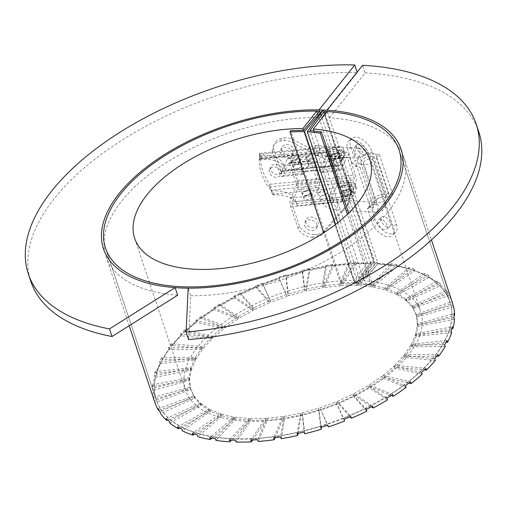 <?xml version="1.0" encoding="UTF-8"?>
<svg xmlns="http://www.w3.org/2000/svg" width="507" height="507" viewBox="0 0 507 507"><rect width="100%" height="100%" fill="white"/><g stroke="black" fill="none" stroke-linecap="round" stroke-linejoin="round"><path stroke-width="0.38" stroke-dasharray="2.54 1.9" d="M355.407 283.66L359.267 279.116L356.11 283.8L346.693 283.907L355.407 283.66L335.583 224.424M370.737 262.087A156.904 77.977 -18.5 0 1 373.64 262.176L359.267 279.116L366.548 268.304L370.769 263.336A154.755 76.906 161.5 0 0 369.914 263.31L366.548 268.304L354.507 282.488L341.674 282.849L340.926 283.977L354.716 263.494A154.755 76.906 161.5 0 1 369.914 263.31L370.737 262.087L371.327 263.862A156.904 77.977 -18.5 0 0 356.136 264.039L341.509 285.752L356.7 285.568L371.327 263.862M340.926 283.977L346.693 283.907L340.913 283.977L341.509 285.752M356.11 283.8L356.7 285.568M356.136 264.039L355.54 262.265L354.716 263.494A154.755 76.906 161.5 0 0 348.29 263.881L348.81 262.677L349.399 264.445A156.904 77.977 -18.5 0 0 333.359 266.156L324.188 287.539L340.229 285.828L349.399 264.445M339.633 284.053L323.593 285.764L332.25 265.586A154.755 76.906 161.5 0 1 348.29 263.881L339.633 284.053L340.229 285.828M323.593 285.764L324.188 287.539M333.359 266.156L332.769 264.381L332.25 265.586A154.755 76.906 161.5 0 0 325.557 266.6L325.754 265.44L326.35 267.214A156.904 77.977 -18.5 0 0 309.859 270.408L306.361 290.936L322.851 287.735L326.35 267.214M322.256 285.967L305.772 289.161L309.067 269.794A154.755 76.906 161.5 0 1 325.557 266.6L322.256 285.967L322.851 287.735M305.772 289.161L306.361 290.936M309.859 270.408L309.264 268.634L309.067 269.794A154.755 76.906 161.5 0 0 302.273 271.397L302.147 270.313L302.736 272.088A156.904 77.977 -18.5 0 0 286.208 276.689L288.477 295.854L305.005 291.252L302.736 272.088M304.415 289.478L287.881 294.085L285.739 275.998A154.755 76.906 161.5 0 1 302.273 271.397L304.415 289.478L305.005 291.252M287.881 294.085L288.477 295.854M286.208 276.689L285.612 274.921L285.739 275.998A154.755 76.906 161.5 0 0 279.008 278.166L279.154 278.958A156.904 77.977 -18.5 0 0 262.987 284.852L270.966 302.185L287.133 296.291L279.154 278.958M286.537 294.516L270.37 300.417L262.841 284.059A154.755 76.906 161.5 0 1 279.008 278.166L287.133 296.291M270.37 300.417L270.966 302.185M262.987 284.852L262.841 284.059A154.755 76.906 161.5 0 0 256.346 286.728L255.585 285.872L256.174 287.646A156.904 77.977 -18.5 0 0 240.768 294.694L254.261 309.764L269.667 302.717L256.174 287.646M269.078 300.943L253.671 307.99L240.939 293.775A154.755 76.906 161.5 0 1 256.346 286.728L269.078 300.943L269.667 302.717M253.671 307.99L254.261 309.764M240.768 294.694L240.179 292.919L240.939 293.775A154.755 76.906 161.5 0 0 234.83 296.874L233.778 296.17L234.373 297.945A156.904 77.977 -18.5 0 0 220.108 305.968L238.778 318.409L253.044 310.385L234.373 297.945M252.448 308.611L238.182 316.634L220.57 304.897A154.755 76.906 161.5 0 1 234.83 296.874L252.448 308.611L253.044 310.385M238.182 316.634L238.778 318.409M220.108 305.968L219.512 304.194L220.57 304.897A154.755 76.906 161.5 0 0 215 308.357L213.681 307.825L214.277 309.593A156.904 77.977 -18.5 0 0 201.501 318.396L224.893 327.902L237.669 319.099L214.277 309.593M237.073 317.325L224.303 326.128L202.23 317.16A154.755 76.906 161.5 0 1 215 308.357L237.073 317.325L237.669 319.099M224.303 326.128L224.893 327.902M201.501 318.396L200.911 316.628L202.23 317.16A154.755 76.906 161.5 0 0 197.343 320.899L195.791 320.544L196.38 322.319A156.904 77.977 -18.5 0 0 185.416 331.679L212.953 338.011L223.917 328.644L196.38 322.319M223.327 326.876L212.363 336.236L186.38 330.266A154.755 76.906 161.5 0 1 197.343 320.899L223.327 326.876L223.917 328.644M212.363 336.236L212.953 338.011M185.416 331.679L184.827 329.905L186.38 330.266A154.755 76.906 161.5 0 0 182.292 334.189L180.543 334.018L181.132 335.792A156.904 77.977 -18.5 0 0 172.247 345.482L203.25 348.486L212.135 338.79L181.132 335.792M211.546 337.022L202.654 346.712L173.4 343.879A154.755 76.906 161.5 0 1 182.292 334.189L211.546 337.022L212.135 338.79M202.654 346.712L203.25 348.486M172.247 345.482L171.651 343.714L173.4 343.879A154.755 76.906 161.5 0 0 170.213 347.891L168.311 347.916L168.907 349.684A156.904 77.977 -18.5 0 0 162.31 359.476L196.019 359.076L202.61 349.285L168.907 349.684M202.02 347.517L195.423 357.302L163.622 357.676A154.755 76.906 161.5 0 1 170.213 347.891L202.02 347.517L202.61 349.285M195.423 357.302L196.019 359.076M162.31 359.476L161.72 357.701L163.622 357.676A154.755 76.906 161.5 0 0 161.416 361.675L159.407 361.89L159.997 363.665A156.904 77.977 -18.5 0 0 155.864 373.298L191.443 369.508L195.575 359.875L159.997 363.665M194.986 358.1L190.847 367.74L157.278 371.314A154.755 76.906 161.5 0 1 161.416 361.675L194.986 358.1L195.575 359.875M190.847 367.74L191.443 369.508M155.864 373.298L155.269 371.53L157.278 371.314A154.755 76.906 161.5 0 0 156.105 375.205L154.039 375.605L154.629 377.373A156.904 77.977 -18.5 0 0 153.057 386.626L189.631 379.54L191.209 370.287L154.629 377.373M190.613 368.513L189.041 377.766L154.527 384.458A154.755 76.906 161.5 0 1 156.105 375.205L190.613 368.513L191.209 370.287M189.041 377.766L189.631 379.54M153.057 386.626L152.461 384.857L154.527 384.458A154.755 76.906 161.5 0 0 154.413 388.14L152.341 388.717L152.937 390.485A156.904 77.977 -18.5 0 0 153.957 399.123L190.632 388.913L189.612 380.275L152.937 390.485M189.016 378.501L190.043 387.139L155.434 396.778A154.755 76.906 161.5 0 1 154.413 388.14L189.016 378.501L189.612 380.275M190.043 387.139L190.632 388.913M153.368 397.355L155.434 396.778A154.755 76.906 161.5 0 0 156.384 400.162L154.362 400.898A156.904 77.977 -18.5 0 1 153.368 397.355L153.957 399.123M190.226 387.817L193.826 395.631L159.984 407.977A154.755 76.906 161.5 0 1 156.429 400.277A154.755 76.906 161.5 0 1 156.384 400.162L190.226 387.817L190.822 389.591L154.958 402.672M158.976 410.328L194.422 397.399L190.822 389.591M193.826 395.631L194.422 397.399M157.962 408.712L159.984 407.977A154.755 76.906 161.5 0 0 161.974 410.981L160.047 411.861M194.225 396.227L200.303 403.021L168.058 417.774A154.755 76.906 161.5 0 1 161.974 410.981L194.225 396.227L194.815 398.001L160.637 413.636M167.646 420.005L200.899 404.795L194.815 398.001M200.303 403.021L200.899 404.795M166.125 418.655L168.058 417.774A154.755 76.906 161.5 0 0 171.043 420.328L169.256 421.33M200.899 403.534L209.315 409.136L179.459 425.937A154.755 76.906 161.5 0 1 171.043 420.328L200.899 403.534L201.494 405.302L169.845 423.104M179.579 427.971L209.911 410.911L201.494 405.302M209.315 409.136L209.911 410.911M177.672 426.938L179.459 425.937A154.755 76.906 161.5 0 0 183.357 427.971L181.76 429.074M210.094 409.548L220.64 413.826L193.902 432.256A154.755 76.906 161.5 0 1 183.357 427.971L210.094 409.548L210.69 411.316L182.355 430.842M194.454 434.055L221.236 415.601L210.69 411.316M220.64 413.826L221.236 415.601M192.305 433.352L193.902 432.256A154.755 76.906 161.5 0 0 198.63 433.719L197.255 434.892M221.584 414.124L233.993 416.976L211.039 436.578A154.755 76.906 161.5 0 1 198.63 433.719L221.584 414.124L222.174 415.892L197.85 436.666M211.888 438.13L234.589 418.75L222.174 415.892M233.993 416.976L234.589 418.75M209.67 437.75L211.039 436.578A154.755 76.906 161.5 0 0 216.47 437.44L215.361 438.656M235.077 417.147L249.057 418.503L230.451 438.796A154.755 76.906 161.5 0 1 216.47 437.44L235.077 417.147L235.673 418.921L215.95 440.425M231.452 440.114L249.647 420.271L235.673 418.921M249.057 418.503L249.647 420.271M229.335 440.006L230.451 438.796A154.755 76.906 161.5 0 0 236.452 439.037L235.628 440.26M250.255 418.548L265.446 418.37L251.643 438.859A154.755 76.906 161.5 0 1 236.452 439.037L250.255 418.548L250.845 420.322L236.218 442.034M252.67 439.987L266.042 420.145L250.845 420.322M265.446 418.37L266.042 420.145M250.819 440.082L251.643 438.859A154.755 76.906 161.5 0 0 258.076 438.466L257.556 439.677M266.733 418.294L282.767 416.583L274.11 436.761A154.755 76.906 161.5 0 1 258.076 438.466L266.733 418.294L267.322 420.069L258.152 441.445M275.035 437.763L283.362 418.357L267.322 420.069M282.767 416.583L283.362 418.357M273.596 437.966L274.11 436.761A154.755 76.906 161.5 0 0 280.808 435.754L280.612 436.907M284.104 416.386L300.594 413.186L297.292 432.553A154.755 76.906 161.5 0 1 280.808 435.754L284.104 416.386L284.7 418.155L281.201 438.682M298.027 433.504L301.183 414.96L284.7 418.155M300.594 413.186L301.183 414.96M297.096 433.713L297.292 432.553A154.755 76.906 161.5 0 0 304.092 430.95L304.219 432.034M301.95 412.869L318.478 408.262L320.62 426.349A154.755 76.906 161.5 0 1 304.092 430.95L301.95 412.869L302.54 414.637L304.808 433.802M321.121 427.312L319.074 410.036L302.54 414.637M318.478 408.262L319.074 410.036M320.747 427.426L320.62 426.349A154.755 76.906 161.5 0 0 327.351 424.188L327.801 425.164M319.822 407.831L335.989 401.937L343.518 418.288A154.755 76.906 161.5 0 1 327.351 424.188L319.822 407.831L327.611 425.227M344.564 421.038L336.585 403.705L320.418 409.605M335.989 401.937L336.585 403.705M343.968 419.264L343.518 418.288A154.755 76.906 161.5 0 0 350.02 415.626L350.781 416.475M337.288 401.405L352.695 394.357L365.427 408.579A154.755 76.906 161.5 0 1 350.02 415.626L337.288 401.405L337.884 403.179L350.058 416.779M366.776 411.202L353.29 396.125L337.884 403.179M352.695 394.357L353.29 396.125M366.187 409.428L365.427 408.579A154.755 76.906 161.5 0 0 371.53 405.473L372.582 406.177M353.911 393.736L368.177 385.713L385.795 397.45A154.755 76.906 161.5 0 1 371.53 405.473L353.911 393.736L354.507 395.511L371.422 406.779M387.443 399.928L368.773 387.487L354.507 395.511M368.177 385.713L368.773 387.487M386.847 398.153L385.795 397.45A154.755 76.906 161.5 0 0 391.36 393.99L392.678 394.522M369.286 385.022L382.063 376.219L404.136 385.187A154.755 76.906 161.5 0 1 391.36 393.99L369.286 385.022L369.882 386.797L391.214 395.46M406.044 387.494L382.652 377.994L369.882 386.797M382.063 376.219L382.652 377.994M405.454 385.726L404.136 385.187A154.755 76.906 161.5 0 0 409.022 381.448L410.575 381.803M383.038 375.478L394.002 366.111L419.986 372.087A154.755 76.906 161.5 0 1 409.022 381.448L383.038 375.478L383.628 377.246L408.959 383.07M422.135 374.217L394.598 367.886L383.628 377.246M394.002 366.111L394.598 367.886M421.539 372.442L419.986 372.087A154.755 76.906 161.5 0 0 424.074 368.164L425.823 368.329M394.82 365.332L403.705 355.635L432.959 358.468A154.755 76.906 161.5 0 1 424.074 368.164L394.82 365.332L395.409 367.1L424.232 369.895M435.304 360.407L404.301 357.403L395.409 367.1M403.705 355.635L404.301 357.403M434.708 358.639L432.959 358.468A154.755 76.906 161.5 0 0 436.147 354.456L438.048 354.437M404.345 354.837L410.936 345.045L442.744 344.671A154.755 76.906 161.5 0 1 436.147 354.456L404.345 354.837L404.935 356.605L436.66 356.231M445.235 346.42L411.532 346.82L404.935 356.605M410.936 345.045L411.532 346.82M444.645 344.646L442.744 344.671A154.755 76.906 161.5 0 0 444.95 340.672L446.959 340.457M411.38 344.247L415.512 334.607L449.088 331.033A154.755 76.906 161.5 0 1 444.95 340.672L411.38 344.247L411.969 346.021L445.919 342.402M451.686 332.592L416.108 336.382L411.969 346.021M415.512 334.607L416.108 336.382M451.091 330.817L449.088 331.033A154.755 76.906 161.5 0 0 450.26 327.148L452.326 326.749M415.746 333.834L417.324 324.581L451.838 317.895A154.755 76.906 161.5 0 1 450.26 327.148L415.746 333.834L416.342 335.609L451.762 328.745M454.494 319.264L417.914 326.356L416.342 335.609M417.324 324.581L417.914 326.356M453.898 317.496L451.838 317.895A154.755 76.906 161.5 0 0 451.952 314.213L454.019 313.637M417.343 323.846L416.323 315.208L450.926 305.575A154.755 76.906 161.5 0 1 451.952 314.213L417.343 323.846L417.939 325.621L453.999 315.576M453.588 306.767L416.919 316.983L417.939 325.621M416.323 315.208L416.919 316.983M452.998 304.999L450.926 305.575A154.755 76.906 161.5 0 0 449.975 302.185L452.003 301.45M416.133 314.53L412.54 306.722L446.382 294.377A154.755 76.906 161.5 0 1 449.937 302.071A154.755 76.906 161.5 0 1 449.975 302.185L416.133 314.53L416.729 316.305L452.548 303.237M448.403 293.635A156.904 77.977 -18.5 0 0 446.318 290.486L412.14 306.12L406.056 299.326L438.308 284.573A154.755 76.906 161.5 0 1 444.386 291.367A154.755 76.906 161.5 0 1 446.382 294.377L448.403 293.635L448.999 295.41L413.129 308.49L416.729 316.305M412.54 306.722L413.129 308.49M452.555 303.097A156.904 77.977 -18.5 0 0 448.999 295.41M412.73 307.895L446.908 292.26A156.904 77.977 -18.5 0 0 440.83 285.466L406.652 301.101L412.73 307.895L412.14 306.12M446.318 290.486L446.908 292.26M406.056 299.326L406.652 301.101M440.83 285.466L440.234 283.692L438.308 284.573A154.755 76.906 161.5 0 0 435.323 282.025L437.11 281.017L437.699 282.792A156.904 77.977 -18.5 0 0 429.283 277.183L397.64 294.979L406.056 300.588L437.699 282.792M405.461 298.819L397.044 293.211L426.907 276.416A154.755 76.906 161.5 0 1 435.323 282.025L405.461 298.819L406.056 300.588M397.044 293.211L397.64 294.979M429.283 277.183L428.694 275.409L426.907 276.416A154.755 76.906 161.5 0 0 423.003 274.382L424.6 273.279L425.196 275.048A156.904 77.977 -18.5 0 0 414.65 270.763L386.315 290.289L396.861 294.573L425.196 275.048M396.265 292.805L385.726 288.521L412.457 270.098A154.755 76.906 161.5 0 1 423.003 274.382L396.265 292.805L396.861 294.573M385.726 288.521L386.315 290.289M414.65 270.763L414.061 268.995L412.457 270.098A154.755 76.906 161.5 0 0 407.736 268.628L409.105 267.455L409.7 269.23A156.904 77.977 -18.5 0 0 397.285 266.371L372.962 287.146L385.371 289.998L409.7 269.23M384.781 288.23L372.366 285.371L395.321 265.776A154.755 76.906 161.5 0 1 407.736 268.628L384.781 288.23L385.371 289.998M372.366 285.371L372.962 287.146M397.285 266.371L396.696 264.603L395.321 265.776A154.755 76.906 161.5 0 0 389.889 264.908L391.005 263.691L391.594 265.465A156.904 77.977 -18.5 0 0 377.62 264.115L357.898 285.618L371.878 286.975L391.594 265.465M396.696 264.603A156.904 77.977 -18.5 0 0 391.005 263.691M414.061 268.995A156.904 77.977 -18.5 0 0 409.105 267.455M428.694 275.409A156.904 77.977 -18.5 0 0 424.6 273.279M440.234 283.692A156.904 77.977 -18.5 0 0 437.11 281.017M152.461 384.857A156.904 77.977 -18.5 0 0 152.341 388.717M155.269 371.53A156.904 77.977 -18.5 0 0 154.039 375.605M161.72 357.701A156.904 77.977 -18.5 0 0 159.407 361.89M171.651 343.714A156.904 77.977 -18.5 0 0 168.311 347.916M184.827 329.905A156.904 77.977 -18.5 0 0 180.543 334.018M200.911 316.628A156.904 77.977 -18.5 0 0 195.791 320.544M219.512 304.194A156.904 77.977 -18.5 0 0 213.681 307.825M240.179 292.919A156.904 77.977 -18.5 0 0 233.778 296.17M262.392 283.083A156.904 77.977 -18.5 0 0 255.585 285.872M285.612 274.921A156.904 77.977 -18.5 0 0 278.558 277.183M309.264 268.634A156.904 77.977 -18.5 0 0 302.147 270.313M332.769 264.381A156.904 77.977 -18.5 0 0 325.754 265.44M355.54 262.265A156.904 77.977 -18.5 0 0 348.81 262.677M371.27 285.2L357.308 283.844L361.561 279.205L358.176 283.774L371.549 284.909L371.27 285.2L371.878 286.975M389.889 264.908L372.309 284.085L360.826 282.741L371.377 268.501L361.561 279.205L374.166 262.201A156.904 77.977 -18.5 0 1 377.031 262.341L375.915 263.551A154.755 76.906 161.5 0 1 389.889 264.908M372.334 284.091L371.549 284.909L372.334 284.091L348.601 213.143M357.308 283.844L357.898 285.618M375.079 263.507L371.377 268.501L375.915 263.551A154.755 76.906 161.5 0 0 375.079 263.507L325.101 114.151M377.031 262.341L377.62 264.115M371.181 285.295L347.422 214.284M358.176 283.774L337.751 222.725M360.826 282.741L309.916 130.578M370.769 263.336L319.854 111.172M354.507 282.488L303.598 130.324M341.642 282.855L290.726 130.692M340.869 284.072L323.713 232.802M373.64 262.176L322.896 110.52M323.251 110.038L374.166 262.201M319.042 109.905L321.584 117.504L357.296 72.558A236.129 117.351 -18.5 0 0 120.419 141.18A236.129 117.351 -18.5 0 0 30.883 281.531M177.646 295.226A156.904 77.977 161.5 0 1 106.014 256.396A156.904 77.977 161.5 0 1 164.908 163.514A156.904 77.977 161.5 0 1 321.584 117.504M357.156 72.127L357.296 72.558M188.655 339.595L190.708 295.752L188.167 288.153M190.708 295.752A156.904 77.977 -18.5 0 0 345.894 248.931A156.904 77.977 -18.5 0 0 403.61 156.821A156.904 77.977 -18.5 0 0 329.417 117.82L326.876 110.222M329.417 117.82L365.135 72.875L362.594 65.283M365.135 72.875A236.129 117.351 161.5 0 1 478.735 131.681M327.186 111.527L378.019 263.437A154.755 76.906 161.5 0 1 449.855 301.817A154.755 76.906 161.5 0 1 327.503 423.858A154.755 76.906 161.5 0 1 156.34 400.023A154.755 76.906 161.5 0 1 213.815 308.82A154.755 76.906 161.5 0 1 367.569 263.019L353.683 280.479A123.987 61.62 -18.5 0 0 231.091 317.496A123.987 61.62 -18.5 0 0 185.518 390.263A123.987 61.62 -18.5 0 0 322.648 409.358A123.987 61.62 -18.5 0 0 420.677 311.577A123.987 61.62 -18.5 0 0 364.134 280.903L378.019 263.437M317.636 113.79L367.569 263.019M313.998 131.06L364.134 280.903M303.446 130.331L353.683 280.479M339.456 150.788L327.478 151.967L326.121 147.917L325.126 147.328L326.451 151.732L325.126 147.328A7.383 2.681 84.4 0 1 326.001 146.783A7.383 2.681 84.4 0 1 328.599 149.99L337.833 177.589A7.383 2.681 84.4 0 1 338.34 186.81L336.876 182.45A2.459 0.894 84.4 0 0 336.585 180.353L327.351 152.753A2.459 0.894 84.4 0 0 326.584 151.688L327.478 151.967L260.579 158.545L259.223 154.489A3.074 1.527 -18.5 0 0 260.959 155.148L262.315 159.198A3.074 1.527 161.5 0 1 260.579 158.545L259.204 154.312L338.106 146.738L339.456 150.788A7.383 3.669 161.5 0 1 344.589 152.588A7.383 3.669 161.5 0 1 344.437 154.255L342.25 159.09A9.842 4.893 161.5 0 1 330.627 165.504L329.271 161.454A9.842 4.893 -18.5 0 0 340.9 155.041L342.25 159.09M285.257 169.965A39.071 19.418 -18.5 0 0 284.985 168.983L283.635 164.933A39.071 19.418 -18.5 0 1 283.901 165.916L285.257 169.965L330.627 165.504M284.985 168.983A39.071 19.418 -18.5 0 0 262.315 159.198M339.608 155.883A5.228 2.598 -18.5 0 0 339.722 154.705A5.228 2.598 -18.5 0 0 333.936 153.9A5.228 2.598 -18.5 0 0 329.797 158.019A5.228 2.598 -18.5 0 0 334.506 159.128A5.228 2.598 -18.5 0 0 339.608 155.883M300.106 161.251A4.309 2.142 -18.5 0 0 300.195 160.275A4.309 2.142 -18.5 0 0 295.429 159.616A4.309 2.142 -18.5 0 0 292.026 163.013A4.309 2.142 -18.5 0 0 295.898 163.919A4.309 2.142 -18.5 0 0 300.106 161.251M308.212 161.112A4.924 2.446 161.5 0 1 313.155 158.659A4.924 2.446 161.5 0 1 316.989 159.806A4.924 2.446 161.5 0 1 316.431 161.625A4.924 2.446 161.5 0 1 311.488 164.078A4.924 2.446 161.5 0 1 307.654 162.931A4.924 2.446 161.5 0 1 308.212 161.112M336.876 182.45L338.34 186.81L339.417 187.666L351.402 186.487A7.383 3.669 161.5 0 1 356.535 188.287A7.383 3.669 161.5 0 1 356.377 189.954L355.027 185.904A7.383 3.669 -18.5 0 0 355.179 184.237A7.383 3.669 -18.5 0 0 350.045 182.438L351.402 186.487M354.197 194.789A9.842 4.893 161.5 0 1 342.574 201.203L297.203 205.665L295.847 201.615L341.217 197.153A9.842 4.893 -18.5 0 0 352.84 190.733L354.197 194.789L356.377 189.954M297.203 205.665A39.071 19.418 -18.5 0 0 296.931 204.682A39.071 19.418 -18.5 0 0 274.255 194.897A3.074 1.527 161.5 0 1 272.525 194.238L269.635 184.288L337.833 177.589M351.554 191.583A5.228 2.598 161.5 0 1 346.446 194.821A5.228 2.598 161.5 0 1 341.743 193.718A5.228 2.598 161.5 0 1 345.882 189.599A5.228 2.598 161.5 0 1 351.662 190.404A5.228 2.598 161.5 0 1 351.554 191.583M312.052 196.95A4.309 2.142 161.5 0 1 307.844 199.619A4.309 2.142 161.5 0 1 303.972 198.712A4.309 2.142 161.5 0 1 307.375 195.315A4.309 2.142 161.5 0 1 312.141 195.975A4.309 2.142 161.5 0 1 312.052 196.95M320.19 196.811C323.681 194.099 326.603 193.617 328.948 195.366C330.684 198.186 320.582 201.767 319.663 198.706L320.19 196.811M352.84 190.733L355.027 185.904M336.946 183.103L338.061 183.616L339.417 187.666L272.525 194.238L271.169 190.188L350.045 182.438M271.087 190.131L271.632 191.64L270.427 189.377L271.169 190.188A3.074 1.527 -18.5 0 0 272.905 190.847L274.255 194.897M295.847 201.615A39.071 19.418 -18.5 0 0 295.575 200.633A39.071 19.418 -18.5 0 0 272.905 190.847M350.198 187.533A5.228 2.598 161.5 0 1 345.09 190.771A5.228 2.598 161.5 0 1 340.387 189.669A5.228 2.598 161.5 0 1 344.526 185.543A5.228 2.598 161.5 0 1 350.312 186.348A5.228 2.598 161.5 0 1 350.198 187.533M310.696 192.901A4.309 2.142 161.5 0 1 306.488 195.569A4.309 2.142 161.5 0 1 302.616 194.656A4.309 2.142 161.5 0 1 306.019 191.259A4.309 2.142 161.5 0 1 310.785 191.925A4.309 2.142 161.5 0 1 310.696 192.901M327.015 193.275A4.924 2.446 -18.5 0 0 327.579 191.456A4.924 2.446 -18.5 0 0 323.745 190.309A4.924 2.446 -18.5 0 0 318.802 192.761A4.924 2.446 -18.5 0 0 318.244 194.58A4.924 2.446 -18.5 0 0 322.072 195.727A4.924 2.446 -18.5 0 0 327.015 193.275M344.437 154.255L343.081 150.205L340.9 155.041M343.081 150.205A7.383 3.669 -18.5 0 0 343.233 148.538A7.383 3.669 -18.5 0 0 338.106 146.738M283.635 164.933A39.071 19.418 -18.5 0 0 260.959 155.148M283.901 165.916L329.271 161.454M306.893 157.062L306.31 158.792C306.748 161.853 316.488 159.008 315.766 156.004C313.795 153.811 310.842 154.16 306.893 157.062M325.557 153.089A8.461 4.202 161.5 0 1 328.283 150.167A8.461 4.202 161.5 0 1 336.204 147.518A8.461 4.202 161.5 0 1 341.116 151.808A8.461 4.202 161.5 0 1 331.046 157.075A8.461 4.202 161.5 0 1 325.557 153.089M298.75 157.202A4.309 2.142 -18.5 0 0 298.838 156.226A4.309 2.142 -18.5 0 0 294.079 155.567A4.309 2.142 -18.5 0 0 290.669 158.964A4.309 2.142 -18.5 0 0 294.548 159.87A4.309 2.142 -18.5 0 0 298.75 157.202M338.251 151.834A5.228 2.598 161.5 0 1 333.15 155.072A5.228 2.598 161.5 0 1 328.447 153.97A5.228 2.598 161.5 0 1 332.579 149.844A5.228 2.598 161.5 0 1 338.365 150.655A5.228 2.598 161.5 0 1 338.251 151.834M259.926 156.65L259.692 155.668L259.153 159.458L260.402 156.695L259.774 153.672L259.394 153.355L259.204 154.312M270.427 189.377L268.387 187.051A58.457 46.08 -155.7 0 1 259.153 159.458L260.497 158.488L259.945 158.222L326.502 151.682M328.599 149.99L260.402 156.695A58.457 46.08 -155.7 0 0 269.635 184.288L268.387 187.051L336.585 180.353M282.139 168.812A6.154 4.848 24.3 0 1 282.044 171.905A6.154 4.848 24.3 0 1 274.439 173.793A6.154 4.848 24.3 0 1 270.827 166.835A6.154 4.848 24.3 0 1 276.594 164.382A6.154 4.848 24.3 0 1 282.139 168.812M280.897 171.569A6.154 4.848 24.3 0 1 280.796 174.662A6.154 4.848 24.3 0 1 273.191 176.55A6.154 4.848 24.3 0 1 269.578 169.598A6.154 4.848 24.3 0 1 275.345 167.145A6.154 4.848 24.3 0 1 280.897 171.569M271.632 191.64L272.5 194.048M328.98 152.746A4.766 2.37 161.5 0 1 333.638 149.793A4.766 2.37 161.5 0 1 337.928 150.801A4.766 2.37 161.5 0 1 334.157 154.559A4.766 2.37 161.5 0 1 328.885 153.824A4.766 2.37 161.5 0 1 328.98 152.746M342.536 193.256A4.766 2.37 161.5 0 1 347.187 190.302A4.766 2.37 161.5 0 1 351.478 191.31A4.766 2.37 161.5 0 1 347.713 195.068A4.766 2.37 161.5 0 1 342.434 194.333A4.766 2.37 161.5 0 1 342.536 193.256M341.11 193.401A6.306 3.137 161.5 0 1 347.263 189.491A6.306 3.137 161.5 0 1 352.942 190.822A6.306 3.137 161.5 0 1 347.954 195.791A6.306 3.137 161.5 0 1 340.977 194.821A6.306 3.137 161.5 0 1 341.11 193.401M317.49 164.794A4.924 2.446 161.5 0 1 312.546 167.247A4.924 2.446 161.5 0 1 308.712 166.1A4.924 2.446 161.5 0 1 312.604 162.215A4.924 2.446 161.5 0 1 318.047 162.975A4.924 2.446 161.5 0 1 317.49 164.794M317.743 189.599A4.924 2.446 161.5 0 1 322.686 187.146A4.924 2.446 161.5 0 1 326.521 188.293A4.924 2.446 161.5 0 1 322.629 192.172A4.924 2.446 161.5 0 1 317.186 191.418A4.924 2.446 161.5 0 1 317.743 189.599M355.331 166.296L356.541 165.244A12.307 6.116 -18.5 0 0 360.147 167.348L355.331 166.296A3.074 1.711 -131 0 0 352.238 163.279L355.331 160.592L350.8 147.049A14.614 8.118 49 0 1 351.852 138.341A14.614 8.118 49 0 1 362.619 139.659A14.614 8.118 49 0 1 372.087 151.688L396.316 224.094A14.614 8.118 49 0 1 395.257 232.802A14.614 8.118 49 0 1 384.49 231.484A14.614 8.118 49 0 1 375.028 219.455L370.49 205.912A3.074 1.711 49 0 0 371.663 205.703L368.576 208.383A3.074 1.711 -131 0 0 368.798 206.552L373.615 207.604A12.307 6.116 -18.5 0 1 370.009 205.5L368.798 206.552M352.238 163.279L347.707 149.73A14.614 8.118 49 0 1 348.765 141.022A14.614 8.118 49 0 1 359.533 142.34A14.614 8.118 49 0 1 369.001 154.369L393.229 226.781A14.614 8.118 49 0 1 392.171 235.489A14.614 8.118 49 0 1 381.403 234.171A14.614 8.118 49 0 1 371.935 222.142L367.404 208.599A3.074 1.711 -131 0 0 368.576 208.383M360.09 157.24A6.306 3.505 49 0 1 354.539 152.734A6.306 3.505 49 0 1 354.216 147.29A6.306 3.505 49 0 1 360.997 149.749A6.306 3.505 49 0 1 362.492 156.809A6.306 3.505 49 0 1 360.09 157.24M384.319 229.652A6.306 3.505 49 0 1 378.767 225.146A6.306 3.505 49 0 1 378.444 219.702A6.306 3.505 49 0 1 385.225 222.161A6.306 3.505 49 0 1 386.721 229.221A6.306 3.505 49 0 1 384.319 229.652M358.417 163.609L363.234 164.661A7.383 3.669 161.5 0 1 360.864 162.975A7.383 3.669 161.5 0 1 364.387 158.159A7.383 3.669 161.5 0 1 372.499 156.606L376.308 157.436L379.401 154.749L375.586 153.919A12.307 6.116 -18.5 0 0 362.068 156.511A12.307 6.116 -18.5 0 0 356.199 164.541A12.307 6.116 -18.5 0 0 356.541 165.244L358.417 163.609A3.074 1.711 49 0 0 355.331 160.592M371.885 203.865L376.707 204.917A7.383 3.669 161.5 0 1 374.337 203.231A7.383 3.669 161.5 0 1 377.861 198.414A7.383 3.669 161.5 0 1 385.966 196.862L389.782 197.692L392.868 195.005L389.059 194.175A12.307 6.116 -18.5 0 0 375.535 196.767A12.307 6.116 -18.5 0 0 369.666 204.796A12.307 6.116 -18.5 0 0 370.009 205.5L371.885 203.865A3.074 1.711 49 0 1 371.663 205.703M363.177 154.559A6.306 3.505 49 0 1 357.631 150.053A6.306 3.505 49 0 1 357.302 144.609A6.306 3.505 49 0 1 364.089 147.068A6.306 3.505 49 0 1 365.579 154.128A6.306 3.505 49 0 1 363.177 154.559M387.405 226.965A6.306 3.505 49 0 1 381.853 222.459A6.306 3.505 49 0 1 381.53 217.015A6.306 3.505 49 0 1 388.318 219.474A6.306 3.505 49 0 1 389.807 226.534A6.306 3.505 49 0 1 387.405 226.965M367.404 208.599L370.49 205.912M379.401 154.749L392.868 195.005M376.308 157.436L389.782 197.692M316.786 236.984L318.028 234.228L314.087 234.614L312.838 237.371L316.786 236.984A14.766 11.642 -155.7 0 0 322.706 233.6L347.219 206.076A9.227 7.275 -155.7 0 0 348.182 204.6A9.227 7.275 -155.7 0 0 348.626 201.171L348.372 199.866L349.843 196.615A1.54 0.558 -95.6 0 1 349.944 196.266L355.559 183.845A6.458 2.345 84.4 0 0 355.413 174.909L348.721 154.908A6.458 2.345 84.4 0 0 346.452 152.1A6.458 2.345 84.4 0 0 345.305 153.209L339.696 165.631A1.54 0.558 -95.6 0 1 339.544 165.846L338.074 169.097L337.529 168.001A9.227 7.275 -155.7 0 0 333.029 163.672L292.247 142.568A14.766 11.642 -155.7 0 0 284.509 140.521L285.752 137.765L281.81 138.151A14.766 11.642 -155.7 0 0 274.35 143.906A14.766 11.642 -155.7 0 0 273.571 148.836L280.96 170.922L338.771 165.244L339.417 165.897L320.874 167.722A1.54 0.558 84.4 0 0 321.146 167.456L326.762 155.034A6.458 2.345 -95.6 0 1 327.909 153.919A6.458 2.345 -95.6 0 1 330.177 156.726L336.87 176.728A6.458 2.345 -95.6 0 1 337.009 185.67L331.401 198.091A1.54 0.558 84.4 0 0 331.407 200.126L313.142 201.919A1.54 0.558 -95.6 0 1 313.142 199.885L318.751 187.463A6.458 2.345 84.4 0 0 318.611 178.521L311.919 158.52A6.458 2.345 84.4 0 0 309.65 155.712A6.458 2.345 84.4 0 0 308.503 156.828L302.888 169.249A1.54 0.558 -95.6 0 1 302.616 169.515A1.54 0.558 -95.6 0 1 302.109 168.939L320.367 167.139A1.54 0.558 84.4 0 0 320.874 167.722M348.372 199.866A6.458 2.345 -95.6 0 1 348.588 192.216L354.203 179.795A1.54 0.558 84.4 0 0 354.165 177.665L347.472 157.664A1.54 0.558 84.4 0 0 346.934 156.999A1.54 0.558 84.4 0 0 346.661 157.265L341.053 169.687A6.458 2.345 -95.6 0 1 339.905 170.796A6.458 2.345 -95.6 0 1 338.074 169.097M330.063 202.591L311.805 204.384A6.458 2.345 -95.6 0 1 311.786 195.835L317.395 183.414A1.54 0.558 84.4 0 0 317.363 181.284L310.671 161.283A1.54 0.558 84.4 0 0 310.132 160.611A1.54 0.558 84.4 0 0 309.853 160.877L304.244 173.299A6.458 2.345 -95.6 0 1 303.097 174.414A6.458 2.345 -95.6 0 1 300.962 171.981L319.22 170.187A6.458 2.345 84.4 0 0 321.356 172.621A6.458 2.345 84.4 0 0 322.503 171.505L328.118 159.084A1.54 0.558 -95.6 0 1 328.39 158.818A1.54 0.558 -95.6 0 1 328.929 159.49L335.621 179.491A1.54 0.558 -95.6 0 1 335.653 181.62L330.044 194.042A6.458 2.345 84.4 0 0 330.063 202.591L331.407 200.126M345.305 153.209L337.814 153.944C337.168 153.253 336.078 153.361 334.538 154.267A5.228 2.598 -18.5 0 0 329.968 158.526A5.228 2.598 -18.5 0 0 335.754 159.331A5.228 2.598 -18.5 0 0 339.886 155.212A5.228 2.598 -18.5 0 0 337.814 153.944L339.17 158L335.894 158.323A5.228 2.598 -18.5 0 0 331.325 162.582A5.228 2.598 -18.5 0 0 337.111 163.387A5.228 2.598 -18.5 0 0 341.243 159.261A5.228 2.598 -18.5 0 0 339.17 158L346.661 157.265M355.559 183.845L348.068 184.58A5.228 2.598 161.5 0 1 350.141 185.847A5.228 2.598 161.5 0 1 346.002 189.967A5.228 2.598 161.5 0 1 340.222 189.162A5.228 2.598 161.5 0 1 344.785 184.903C345.711 183.832 346.801 183.724 348.068 184.58L346.712 180.53A5.228 2.598 161.5 0 1 348.784 181.791A5.228 2.598 161.5 0 1 344.646 185.917A5.228 2.598 161.5 0 1 338.866 185.112A5.228 2.598 161.5 0 1 343.429 180.853L354.203 179.795M326.762 155.034L334.538 154.267L335.894 158.323L328.118 159.084M337.009 185.67L344.785 184.903L343.429 180.853L335.653 181.62M314.087 234.614A14.766 11.642 24.3 0 1 299.453 226.179L292.057 204.087A1.54 0.558 -95.6 0 1 292.026 201.963L297.641 189.536A6.458 2.345 84.4 0 0 297.495 180.6L290.803 160.599A6.458 2.345 84.4 0 0 288.534 157.791A6.458 2.345 84.4 0 0 287.387 158.906L281.778 171.328A1.54 0.558 -95.6 0 1 281.505 171.588A1.54 0.558 -95.6 0 1 280.96 170.922M349.843 196.615L349.874 198.408A9.227 7.275 24.3 0 1 349.431 201.843A9.227 7.275 24.3 0 1 348.467 203.32L347.219 206.076M312.838 237.371A14.766 11.642 24.3 0 1 298.205 228.942L290.815 206.85A6.458 2.345 -95.6 0 1 290.669 197.907L296.284 185.486A1.54 0.558 84.4 0 0 296.246 183.357L289.554 163.355A1.54 0.558 84.4 0 0 289.015 162.69A1.54 0.558 84.4 0 0 288.743 162.956L283.134 175.378A6.458 2.345 -95.6 0 1 281.987 176.493A6.458 2.345 -95.6 0 1 279.718 173.686L272.322 151.593L273.571 148.836M333.029 163.672L334.278 160.909A9.227 7.275 24.3 0 1 338.771 165.244M319.22 170.187L320.367 167.139M300.195 161.929A4.309 2.142 -18.5 0 0 300.29 160.96A4.309 2.142 -18.5 0 0 295.524 160.294A4.309 2.142 -18.5 0 0 292.121 163.691A4.309 2.142 -18.5 0 0 295.993 164.598A4.309 2.142 -18.5 0 0 300.195 161.929M334.278 160.909L293.496 139.812A14.766 11.642 -155.7 0 0 285.752 137.765M281.816 150.573A6.458 5.095 24.3 0 1 281.917 147.322A6.458 5.095 24.3 0 1 289.903 145.344A6.458 5.095 24.3 0 1 293.692 152.645A6.458 5.095 24.3 0 1 287.64 155.218A6.458 5.095 24.3 0 1 281.816 150.573M300.962 171.981L302.109 168.939M318.028 234.228A14.766 11.642 -155.7 0 0 323.954 230.837L348.467 203.32M306.044 222.985A6.458 5.095 24.3 0 1 306.146 219.734A6.458 5.095 24.3 0 1 314.131 217.75A6.458 5.095 24.3 0 1 317.921 225.051A6.458 5.095 24.3 0 1 311.868 227.63A6.458 5.095 24.3 0 1 306.044 222.985M311.805 204.384L313.142 201.919M310.449 192.565A4.309 2.142 161.5 0 1 306.241 195.233A4.309 2.142 161.5 0 1 302.368 194.327A4.309 2.142 161.5 0 1 305.772 190.93A4.309 2.142 161.5 0 1 310.538 191.589A4.309 2.142 161.5 0 1 310.449 192.565M304.796 225.742A6.458 5.095 -155.7 0 0 310.62 230.393A6.458 5.095 -155.7 0 0 316.679 227.814A6.458 5.095 -155.7 0 0 312.882 220.513A6.458 5.095 -155.7 0 0 304.897 222.491A6.458 5.095 -155.7 0 0 304.796 225.742M309.093 188.515A4.309 2.142 161.5 0 1 304.884 191.183A4.309 2.142 161.5 0 1 301.012 190.277A4.309 2.142 161.5 0 1 304.415 186.88A4.309 2.142 161.5 0 1 309.181 187.539A4.309 2.142 161.5 0 1 309.093 188.515M272.322 151.593A14.766 11.642 -155.7 0 1 273.102 146.662A14.766 11.642 -155.7 0 1 280.567 140.914L284.509 140.521M280.567 153.336A6.458 5.095 -155.7 0 0 286.392 157.981A6.458 5.095 -155.7 0 0 292.45 155.402A6.458 5.095 -155.7 0 0 288.654 148.101A6.458 5.095 -155.7 0 0 280.669 150.085A6.458 5.095 -155.7 0 0 280.567 153.336M301.551 165.979A4.309 2.142 -18.5 0 0 301.646 165.009A4.309 2.142 -18.5 0 0 296.88 164.344A4.309 2.142 -18.5 0 0 293.471 167.741A4.309 2.142 -18.5 0 0 297.349 168.647A4.309 2.142 -18.5 0 0 301.551 165.979M280.567 140.914L281.81 138.151M299.453 226.179L298.205 228.942M259.153 159.458L327.351 152.753M342.574 201.203L341.217 197.153M343.613 194.282A3.999 1.99 161.5 0 1 346.218 192.21A3.999 1.99 161.5 0 1 347.181 191.887A3.999 1.99 161.5 0 1 351.161 193.11A3.999 1.99 161.5 0 1 346.693 196.114A3.999 1.99 161.5 0 1 343.613 194.282M364.14 161.518A4.924 2.446 -18.5 0 0 363.582 163.336A4.924 2.446 -18.5 0 0 369.026 164.091A4.924 2.446 -18.5 0 0 372.918 160.212A4.924 2.446 -18.5 0 0 369.083 159.065A4.924 2.446 -18.5 0 0 364.14 161.518M358.677 157.208A4.924 2.7 -86.4 0 1 357.017 158.07A4.924 2.7 -86.4 0 1 354.627 152.987A4.924 2.7 -86.4 0 1 357.631 148.247A4.924 2.7 -86.4 0 1 359.983 151.783A4.924 2.7 -86.4 0 1 358.677 157.208M376.847 199.492A4.924 2.446 -18.5 0 0 376.289 201.311A4.924 2.446 -18.5 0 0 381.733 202.071A4.924 2.446 -18.5 0 0 385.624 198.186A4.924 2.446 -18.5 0 0 381.79 197.039A4.924 2.446 -18.5 0 0 376.847 199.492M318.123 154.667A4.924 2.7 -86.4 0 1 316.457 155.529A4.924 2.7 -86.4 0 1 314.112 151.999A4.924 2.7 -86.4 0 1 315.411 146.567A4.924 2.7 -86.4 0 1 317.071 145.705A4.924 2.7 -86.4 0 1 319.423 149.242A4.924 2.7 -86.4 0 1 318.123 154.667M374.096 203.288A4.924 2.7 93.6 0 0 372.797 208.713A4.924 2.7 93.6 0 0 375.142 212.249A4.924 2.7 93.6 0 0 378.146 207.509A4.924 2.7 93.6 0 0 375.763 202.426A4.924 2.7 93.6 0 0 374.096 203.288M333.536 200.747A4.924 2.7 93.6 0 0 332.237 206.178A4.924 2.7 93.6 0 0 334.588 209.714A4.924 2.7 93.6 0 0 336.249 208.852A4.924 2.7 93.6 0 0 337.554 203.421A4.924 2.7 93.6 0 0 335.203 199.885A4.924 2.7 93.6 0 0 333.536 200.747M350.8 147.049L347.707 149.73M360.147 167.348L373.615 207.604M372.087 151.688L369.001 154.369M363.234 164.661L376.707 204.917M396.316 224.094L393.229 226.781M375.028 219.455L371.935 222.142M375.586 153.919L389.059 194.175M372.499 156.606L385.966 196.862M336.87 176.728L355.413 174.909M330.177 156.726L348.721 154.908M335.621 179.491L354.165 177.665M328.929 159.49L347.472 157.664M321.146 167.456L339.696 165.631M331.401 198.091L349.944 196.266M330.044 194.042L348.588 192.216M322.503 171.505L341.053 169.687M281.778 171.328L302.888 169.249M292.026 201.963L313.142 199.885M292.057 204.087L349.874 198.408M290.815 206.85L348.626 201.171M290.669 197.907L311.786 195.835M279.718 173.686L337.529 168.001M283.134 175.378L304.244 173.299M287.387 158.906L308.503 156.828M297.641 189.536L318.751 187.463M296.284 185.486L317.395 183.414M288.743 162.956L309.853 160.877M292.247 142.568L293.496 139.812M322.706 233.6L323.954 230.837M290.803 160.599L311.919 158.52M297.495 180.6L318.611 178.521M296.246 183.357L317.363 181.284M289.554 163.355L310.671 161.283M156.34 400.023L105.513 248.119L156.429 400.277M449.855 301.817L399.028 149.907L449.937 302.071M106.014 256.396L129.203 325.709M403.61 156.821L431.438 239.982M134.691 238.353L185.518 390.263M369.85 159.673L420.677 311.577M344.589 152.588L343.233 148.538M339.722 154.705L338.365 150.655M329.797 158.019L328.447 153.97M259.464 153.323L326.001 146.783M300.195 160.275L298.838 156.226M292.026 163.013L290.669 158.964M270.827 166.835L269.578 169.598M282.044 171.905L280.796 174.662M312.141 195.975L310.785 191.925M303.972 198.712L302.616 194.656M351.662 190.404L350.312 186.348M341.743 193.718L340.387 189.669M296.931 204.682L295.575 200.633M355.179 184.237L356.535 188.287M336.204 147.518A15.381 15.381 0 0 0 328.283 150.167M328.885 153.824L342.434 194.333M337.928 150.801L351.478 191.31M352.942 190.822C352.726 192.064 354.723 193.243 348.309 196.488C344.088 197.553 341.642 196.995 340.977 194.821M346.218 192.21L347.181 191.887L346.218 192.21M328.954 195.366C331.42 198.471 333.505 199.98 335.203 199.885L376.587 202.337L363.582 163.336C362.511 160.624 360.319 158.868 357.017 158.07L315.772 155.453L315.772 155.998M319.663 198.706C322.756 205.132 327.731 208.802 334.588 209.714L375.142 212.249C383.571 212.192 387.063 207.509 385.624 198.186L372.918 160.212C370.04 153.266 364.945 149.28 357.631 148.247L317.071 145.705C314.232 145.211 311.273 146.377 308.193 149.197C305.892 152.734 305.265 155.934 306.304 158.799M307.654 162.931L308.712 166.1M316.989 159.806L318.047 162.975M327.579 191.456L326.521 188.293M318.244 194.58L317.186 191.418M351.852 138.341L348.765 141.022M395.257 232.802L392.171 235.489M381.53 217.015L378.444 219.702M389.807 226.534L386.721 229.221M357.302 144.609L354.216 147.29M365.579 154.128L362.492 156.809M356.199 164.541L369.666 204.796M360.864 162.975L374.337 203.231M327.909 153.919L346.452 152.1M328.39 158.818L346.934 156.999M341.243 159.261L339.886 155.212M331.325 162.582L329.968 158.526M281.505 171.588L302.616 169.515M338.866 185.112L340.222 189.162M348.784 181.791L350.141 185.847M281.987 176.493L303.097 174.414M321.356 172.621L339.905 170.796M349.431 201.843L348.182 204.6M301.646 165.009L300.29 160.96M293.471 167.741L292.121 163.691M288.534 157.791L309.65 155.712M292.45 155.402L293.692 152.645M280.669 150.085L281.917 147.322M273.102 146.662L274.35 143.906M316.679 227.814L317.921 225.051M304.897 222.491L306.146 219.734M310.538 191.589L309.181 187.539M302.368 194.327L301.012 190.277M289.015 162.69L310.132 160.611"/><path stroke-width="0.76" d="M154.362 400.898L154.958 402.672A156.904 77.977 -18.5 0 0 154.977 402.735A156.904 77.977 -18.5 0 0 158.552 410.486L158.976 410.328M327.611 425.227L328.397 426.938L327.801 425.164A156.904 77.977 -18.5 0 1 320.747 427.426L321.343 429.201A156.904 77.977 -18.5 0 1 304.808 433.802L304.219 432.034A156.904 77.977 -18.5 0 1 297.096 433.713L297.691 435.488A156.904 77.977 -18.5 0 1 281.201 438.682L280.612 436.907A156.904 77.977 -18.5 0 1 273.596 437.966L274.186 439.74A156.904 77.977 -18.5 0 1 258.152 441.445L257.556 439.677A156.904 77.977 -18.5 0 1 250.819 440.082L251.415 441.857A156.904 77.977 -18.5 0 1 236.218 442.034L235.628 440.26A156.904 77.977 -18.5 0 1 229.335 440.006L229.931 441.781A156.904 77.977 -18.5 0 1 215.95 440.425L215.361 438.656A156.904 77.977 -18.5 0 1 209.67 437.75L210.259 439.518A156.904 77.977 -18.5 0 1 197.85 436.666L197.255 434.892A156.904 77.977 -18.5 0 1 192.305 433.352L192.901 435.126A156.904 77.977 -18.5 0 1 182.355 430.842L181.76 429.074A156.904 77.977 -18.5 0 1 177.672 426.938L178.261 428.713A156.904 77.977 -18.5 0 1 169.845 423.104L169.256 421.33A156.904 77.977 -18.5 0 1 166.125 418.655L166.721 420.43A156.904 77.977 -18.5 0 1 160.637 413.636L160.047 411.861A156.904 77.977 -18.5 0 1 157.962 408.712L158.552 410.486M166.721 420.43L167.646 420.005M178.261 428.713L179.579 427.971M192.901 435.126L194.454 434.055M210.259 439.518L211.888 438.13M229.931 441.781L231.452 440.114M251.415 441.857L252.67 439.987M274.186 439.74L275.035 437.763M297.691 435.488L298.027 433.504M321.343 429.201L321.121 427.312M350.058 416.779L351.37 418.25L350.781 416.475A156.904 77.977 -18.5 0 1 343.968 419.264L344.564 421.038A156.904 77.977 -18.5 0 1 328.397 426.938M371.422 406.779L373.177 407.951L372.582 406.177A156.904 77.977 -18.5 0 1 366.187 409.428L366.776 411.202A156.904 77.977 -18.5 0 1 351.37 418.25M391.214 395.46L393.274 396.297L392.678 394.522A156.904 77.977 -18.5 0 1 386.847 398.153L387.443 399.928A156.904 77.977 -18.5 0 1 373.177 407.951M408.959 383.07L411.164 383.577L410.575 381.803A156.904 77.977 -18.5 0 1 405.454 385.726L406.044 387.494A156.904 77.977 -18.5 0 1 393.274 396.297M424.232 369.895L426.412 370.104L425.823 368.329A156.904 77.977 -18.5 0 1 421.539 372.442L422.135 374.217A156.904 77.977 -18.5 0 1 411.164 383.577M436.66 356.231L438.644 356.206L438.048 354.437A156.904 77.977 -18.5 0 1 434.708 358.639L435.304 360.407A156.904 77.977 -18.5 0 1 426.412 370.104M445.919 342.402L447.548 342.231L446.959 340.457A156.904 77.977 -18.5 0 1 444.645 344.646L445.235 346.42A156.904 77.977 -18.5 0 1 438.644 356.206M451.762 328.745L452.916 328.517L452.326 326.749A156.904 77.977 -18.5 0 1 451.091 330.817L451.686 332.592A156.904 77.977 -18.5 0 1 447.548 342.231M453.999 315.576L454.614 315.405L454.019 313.637A156.904 77.977 -18.5 0 1 453.898 317.496L454.494 319.264A156.904 77.977 -18.5 0 1 452.916 328.517M452.548 303.237L452.003 301.45A156.904 77.977 -18.5 0 1 452.998 304.999L453.588 306.767A156.904 77.977 -18.5 0 1 454.614 315.405M323.251 110.038A156.904 77.977 161.5 0 1 401.069 149.223A156.904 77.977 161.5 0 1 277.012 272.962A156.904 77.977 161.5 0 1 103.472 248.798A156.904 77.977 161.5 0 1 164.04 154.857A156.904 77.977 161.5 0 1 322.731 110.019L304.492 131.503L289.953 131.915L290.726 130.692L303.598 130.324L319.854 111.172A154.755 76.906 -18.5 0 0 164.382 156.01A154.755 76.906 -18.5 0 0 105.513 248.119A154.755 76.906 -18.5 0 0 276.67 271.948A154.755 76.906 -18.5 0 0 399.028 149.907A154.755 76.906 -18.5 0 0 324.163 111.35L309.916 130.578L321.425 131.928L320.266 133.132L307.267 131.611L323.251 110.038M347.422 214.284L320.266 133.132M337.751 222.725L307.267 131.611M348.601 213.143L321.425 131.928M325.101 114.151L324.163 111.35M323.713 232.802L289.953 131.915M335.583 224.424L304.492 131.503M322.896 110.52L322.731 110.019M354.754 64.966A236.129 117.351 -18.5 0 0 117.878 133.582A236.129 117.351 -18.5 0 0 28.341 273.938A236.129 117.351 -18.5 0 0 109.493 328.916L112.034 336.515L177.646 295.226L175.105 287.627A156.904 77.977 161.5 0 1 103.472 248.798A156.904 77.977 161.5 0 1 162.367 155.922A156.904 77.977 161.5 0 1 319.042 109.905L354.754 64.966L357.156 72.127M109.493 328.916L175.105 287.627M28.341 273.938L30.883 281.531A236.129 117.351 -18.5 0 0 112.034 336.515M186.113 332.003L188.167 288.153A156.904 77.977 -18.5 0 0 343.353 241.338A156.904 77.977 -18.5 0 0 401.069 149.223A156.904 77.977 -18.5 0 0 326.876 110.222L362.594 65.283A236.129 117.351 161.5 0 1 476.193 124.088A236.129 117.351 161.5 0 1 186.113 332.003L188.655 339.595A236.129 117.351 161.5 0 0 478.735 131.681L476.193 124.088M302.856 128.575A123.987 61.62 -18.5 0 0 180.264 165.586A123.987 61.62 -18.5 0 0 134.691 238.353A123.987 61.62 -18.5 0 0 271.822 257.448A123.987 61.62 -18.5 0 0 369.85 159.673A123.987 61.62 -18.5 0 0 313.307 128.993L327.186 111.527A154.755 76.906 161.5 0 1 399.028 149.907A154.755 76.906 161.5 0 1 276.67 271.948A154.755 76.906 161.5 0 1 105.513 248.119A154.755 76.906 161.5 0 1 162.981 156.91A154.755 76.906 161.5 0 1 316.736 111.109L302.856 128.575L303.446 130.331M316.736 111.109L317.636 113.79M313.307 128.993L313.998 131.06M129.203 325.709L154.977 402.735M431.438 239.982L452.574 303.161"/></g></svg>
